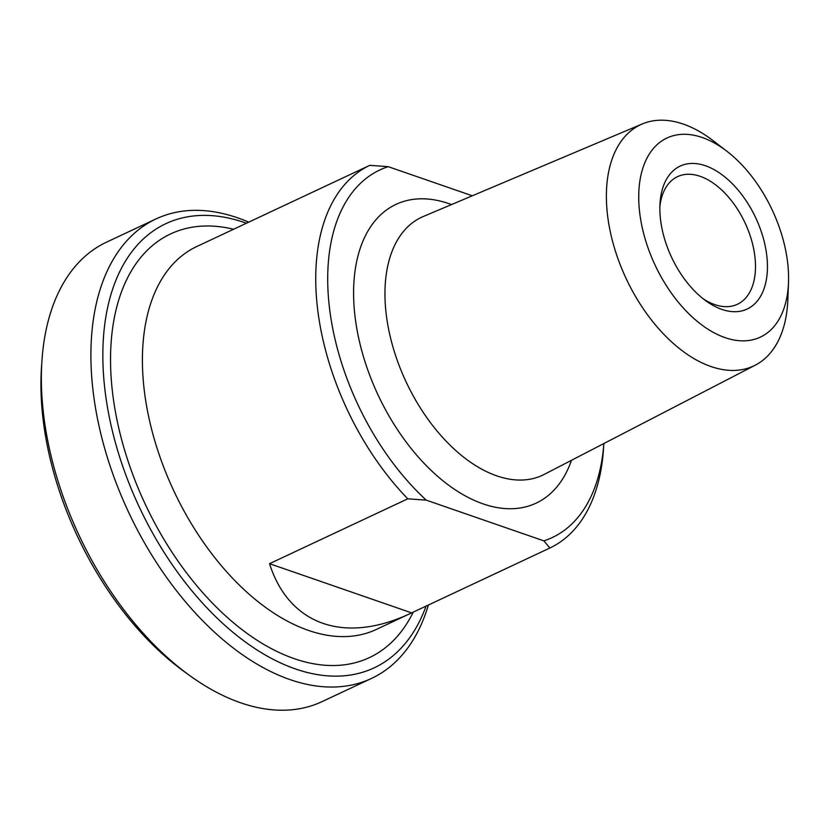 <?xml version="1.0" encoding="UTF-8"?>
<svg xmlns="http://www.w3.org/2000/svg" width="830" height="830" viewBox="0 0 830 830"><rect width="100%" height="100%" fill="white"/><g stroke="black" fill="none" stroke-linecap="round" stroke-linejoin="round"><path stroke-width="1.25" d="M411.639 612.882L411.265 613.059C344.958 644.671 289.079 625.208 269.532 563.684L411.639 612.882L549.885 548.008A211.463 124.459 64.9 0 0 603.452 449.414L603.846 443.542A203.008 119.489 -115.1 0 1 543.837 540.859L549.885 548.008M269.532 563.684L407.779 498.809L426.226 500.137L543.837 540.859M472.301 195.787L388.222 166.674L369.786 165.336L231.674 230.149M369.786 165.336A211.463 124.459 64.9 0 0 317.413 307.37A211.463 124.459 64.9 0 0 407.779 498.809M426.226 500.137A203.008 119.489 -115.1 0 1 329.303 306.436A203.008 119.489 -115.1 0 1 388.222 166.674M726.841 151.216L713.136 140.695A133.225 78.414 64.9 0 0 642.202 123.981A133.225 78.414 64.9 0 0 607.425 214.254A133.225 78.414 64.9 0 0 665.079 335.6A133.225 78.414 64.9 0 0 755.352 365.127A133.225 78.414 64.9 0 0 787.836 299.889L788.5 282.615A109.965 64.719 -115.1 0 1 706.859 328.483A109.965 64.719 -115.1 0 1 639.39 184.696A109.965 64.719 -115.1 0 1 726.841 151.216A109.965 64.719 -115.1 0 1 787.712 263.214A109.965 64.719 -115.1 0 1 788.5 282.615M766.827 255.982A78.943 46.47 64.9 0 0 711.756 168.407A78.943 46.47 64.9 0 0 660.037 202.945A78.943 46.47 64.9 0 0 706.019 300.937A78.943 46.47 64.9 0 0 766.827 255.982M659.881 206.4A70.488 41.49 -115.1 0 1 677.519 176.666A70.488 41.49 -115.1 0 1 754.937 256.916A70.488 41.49 -115.1 0 1 737.403 304.288A70.488 41.49 -115.1 0 1 703.269 298.852M41.946 360.604L41.5 367.223A245.296 144.379 64.9 0 0 184.364 671.688L189.738 675.568A253.752 149.359 -115.1 0 1 43.378 412.728A253.752 149.359 -115.1 0 1 41.946 360.604A253.752 149.359 -115.1 0 1 106.489 242.173L156.009 218.933A253.752 149.359 64.9 0 0 92.898 389.488A253.752 149.359 64.9 0 0 371.601 678.38A253.752 149.359 64.9 0 0 428.373 605.029M248.72 222.15A253.752 149.359 64.9 0 0 156.009 218.933M426.06 606.108A245.296 144.379 -115.1 0 1 237.287 635.822A245.296 144.379 -115.1 0 1 102.899 349.451A245.296 144.379 -115.1 0 1 246.406 223.239M371.601 678.38L322.071 701.62A253.752 149.359 -115.1 0 1 189.738 675.568M411.265 613.059L376.332 629.441A211.463 124.459 -115.1 0 1 308.428 630.395A211.463 124.459 -115.1 0 1 144.078 388.699A211.463 124.459 -115.1 0 1 196.679 246.572L231.601 230.18M755.352 365.127L544.262 474.387A142.459 83.851 -115.1 0 1 496.786 475.87A142.459 83.851 -115.1 0 1 386.075 313.045A142.459 83.851 -115.1 0 1 423.259 216.516L642.202 123.981M451.499 204.574A165.004 97.12 64.9 0 0 354.701 313.564A165.004 97.12 64.9 0 0 483.133 503.893A165.004 97.12 64.9 0 0 571.486 460.287M233.583 229.256A234.019 137.739 64.9 0 0 113.44 399.5A234.019 137.739 64.9 0 0 294.256 658.657A234.019 137.739 64.9 0 0 413.236 612.125"/></g></svg>
